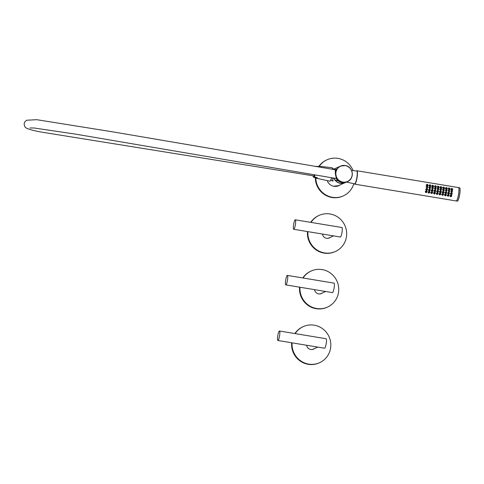 <?xml version="1.0" encoding="UTF-8"?>
<svg xmlns="http://www.w3.org/2000/svg" width="484" height="484" viewBox="0 0 484 484"><rect width="100%" height="100%" fill="white"/><g stroke="black" fill="none" stroke-linecap="round" stroke-linejoin="round"><path stroke-width="0.73" d="M327.232 180.593A8.627 8.416 65.7 0 0 340.052 184.948M315.786 177.779A19.802 19.318 65.7 0 0 332.411 197.297A19.802 19.318 65.7 0 0 343.319 195.887A19.802 19.318 65.7 0 0 353.816 183.672M353.096 170.61A19.802 19.318 65.7 0 0 337.953 158.377A19.802 19.318 65.7 0 0 327.051 159.781A19.802 19.318 65.7 0 0 319.252 166.29M315.332 177.652A19.802 19.318 65.7 0 0 331.957 197.502A19.802 19.318 65.7 0 0 342.866 196.093L343.319 195.887M327.051 159.781L326.597 159.986A19.802 19.318 65.7 0 0 318.962 166.26A6.123 1.131 99.4 0 1 319.168 166.429L315.937 166.411M338.673 185.723A8.627 8.416 65.7 0 0 339.937 184.997M333.718 178.1L335.182 180.127A8.373 8.168 65.7 0 0 345.122 182.541L345.14 182.462M335.14 169.739L336.719 179.298A8.488 8.276 65.7 0 0 346.744 181.936L347.494 181.597A8.488 8.276 -114.3 0 1 335.781 174.924A8.488 8.276 -114.3 0 1 345.195 165.522A8.488 8.276 -114.3 0 1 347.494 181.597C354.917 178.759 353.151 166.363 345.195 165.522L340.518 166.121L334.214 168.964M338.274 180.871L335.182 180.127L338.128 180.756M336.174 169.17L335.364 169.775M334.293 169.594L334.958 168.771L334.48 169.007M346.865 181.881L345.146 182.649A8.488 8.276 -114.3 0 1 335.073 180.211L333.524 178.07M332.091 180.653L332.913 181.107L332.653 177.924M336.707 179.268L336.719 179.298C333.319 169.188 337.36 168.934 336.174 169.122L336.223 169.164M313.275 177.017L313.275 177.005A5.911 1.089 -80.6 0 1 313.148 175.801L313.275 177.017L314.334 176.787L317.377 177.816L316.748 178.16L317.365 177.822L314.376 176.89L313.354 177.096L316.947 178.33A6.123 1.131 99.4 0 1 316.748 178.16M317.377 177.816L317.335 177.937A6.038 1.113 -80.6 0 1 316.978 178.233A6.038 1.113 -80.6 0 1 316.687 178.064L313.348 177.096M314.582 174.966L313.898 175.922L44.014 132.519C35.169 131.067 29.246 129.573 26.251 128.03C24.866 127.25 24.182 125.755 24.2 123.553L24.751 121.992L26.62 120.226L36.711 119.693L112.137 131.751L335.944 169.866M314.975 175.026A5.911 1.089 -80.6 0 1 314.334 176.787L314.346 176.866M318.865 166.538L319.168 166.429M426.18 191.047L425.285 191.452L425.442 192.088L426.452 190.835L427.106 191.368L426.864 192.269M426.537 190.418C425.521 189.637 425.624 189.032 426.852 188.609C427.892 189.407 427.789 190.006 426.537 190.418L425.896 189.982M426.519 188.621L426.852 188.609L427.178 190.091L426.616 190.23L426.319 188.887L426.876 188.748M426.477 190.327L427.209 189.934L426.477 190.327L425.678 189.68M427.106 186.431L427.59 187.974L426.918 188.149L426.295 186.745L427.106 186.431M427.65 187.713L427.499 188.034M427.971 185.033L427.995 185.614L427.136 186.019L426.495 184.664L426.144 185.426M426.337 184.876L427.184 184.368L426.495 184.664M428.921 191.501L428.025 191.906L428.183 192.541L429.193 191.289L429.852 191.821L429.611 192.723M429.284 190.871C428.261 190.091 428.364 189.492 429.598 189.062C430.639 189.861 430.53 190.466 429.284 190.871L428.636 190.436M429.26 189.075L429.635 189.208M429.217 190.781L429.949 190.387L429.217 190.781L428.419 190.139M429.846 186.884L430.33 188.433L429.659 188.603L429.036 187.193L429.846 186.884M430.397 188.167L430.24 188.494M430.718 185.487L430.736 186.068L429.883 186.473L429.235 185.118L428.884 185.88M429.084 185.33L429.925 184.821L429.235 185.118M431.667 191.954L430.772 192.36L430.923 192.995L431.934 191.743L432.593 192.275L432.351 193.177M432.024 191.325C431.002 190.545 431.111 189.94 432.339 189.516C433.38 190.315 433.277 190.914 432.024 191.325L431.383 190.89M432 189.528L432.381 189.661M431.964 191.234L432.696 190.835L431.964 191.234L431.159 190.587M432.593 187.344L433.071 188.887L432.406 189.056L431.782 187.653L432.593 187.344M433.138 188.621L432.986 188.948M433.464 185.959L433.482 186.528L432.623 186.927L431.97 185.578L431.631 186.334M431.825 185.783L432.666 185.275L431.97 185.578M434.408 192.408L433.513 192.813L433.67 193.449L434.68 192.196L435.334 192.729L435.098 193.63M434.765 191.773C433.749 190.998 433.852 190.393 435.08 189.97C436.12 190.769 436.017 191.368 434.765 191.773L434.124 191.343M434.747 189.982L435.08 189.97L435.406 191.452L434.844 191.591L434.547 190.248L435.104 190.109M434.705 191.688L435.437 191.289L434.705 191.688L433.906 191.041M435.334 187.798L435.818 189.347L435.146 189.516L434.523 188.107L435.334 187.798M435.878 189.075L435.727 189.407M436.205 186.425L436.223 186.981L435.364 187.381L434.705 186.056L434.378 186.794M434.571 186.243L435.412 185.729L434.705 186.056M437.149 192.862L436.259 193.267L436.411 193.903L437.421 192.65L438.081 193.177L437.839 194.084M437.512 192.227C436.489 191.452 436.592 190.847 437.826 190.424C438.867 191.222 438.758 191.821 437.512 192.227L436.87 191.797M437.488 190.436L437.863 190.569M437.451 192.142L438.183 191.743L437.451 192.142L436.647 191.495M438.074 188.252L438.558 189.801L437.887 189.97L437.27 188.56L438.074 188.252M438.625 189.528L438.468 189.861M438.952 186.878L438.97 187.435L438.105 187.834L437.445 186.509L437.119 187.248M437.306 186.709L438.153 186.183L437.445 186.509M439.896 193.316L439 193.721L439.157 194.362L440.168 193.098L440.821 193.624L440.579 194.544M440.252 192.674C439.236 191.9 439.339 191.301 440.567 190.877C441.608 191.67 441.505 192.269 440.252 192.674L439.611 192.245M440.228 190.89L440.609 191.023M439.387 191.942L440.198 192.59L440.924 192.19L440.198 192.59M440.821 188.706L441.305 190.248L440.634 190.418L440.01 189.014L440.821 188.706M441.366 189.982L441.214 190.309M441.692 187.326L441.711 187.889L440.851 188.288L440.192 186.957L439.859 187.701M440.053 187.151L440.894 186.636L440.192 186.957M442.636 193.769L441.741 194.175L441.898 194.822L442.908 193.546L443.562 194.072L443.314 195.004M442.999 193.116C441.983 192.348 442.086 191.755 443.314 191.331C444.348 192.124 444.245 192.717 442.999 193.116L442.364 192.699M442.975 191.349L443.314 191.331L443.646 192.801L443.072 192.953L442.763 191.622L443.332 191.47M442.945 193.043L443.671 192.644L442.951 193.043L442.134 192.384M443.562 189.153L444.04 190.702L443.374 190.877L442.757 189.462L443.562 189.153M444.112 190.436L443.955 190.769M444.433 187.774L444.451 188.337L443.592 188.742L442.939 187.405L442.6 188.149M442.799 187.598L443.64 187.09L442.939 187.405M445.377 194.223L444.481 194.635L444.645 195.282L445.649 194.011L446.302 194.544L446.054 195.463M445.746 193.588C444.723 192.813 444.826 192.215 446.054 191.791C447.095 192.59 446.992 193.189 445.746 193.588L445.105 193.158M445.722 191.803L446.054 191.791L446.387 193.261L445.818 193.406L445.51 192.075L446.073 191.924M445.679 193.503L446.405 193.116L445.685 193.503L444.875 192.85M446.309 189.601L446.786 191.156L446.121 191.325L445.498 189.909L446.309 189.601M446.853 190.89L446.696 191.216M447.174 188.228L447.192 188.79L446.339 189.19L445.685 187.852L445.347 188.603M445.54 188.052L446.381 187.544L445.685 187.852M448.124 194.677L447.222 195.088L447.385 195.742L448.39 194.489L449.043 195.034L448.783 195.935M448.48 194.048C447.464 193.273 447.567 192.674 448.795 192.245C449.83 193.037 449.727 193.642 448.48 194.048L447.833 193.612M448.462 192.257L448.795 192.245L449.116 193.721L448.559 193.86L448.263 192.517L448.813 192.378M448.414 193.957L449.158 193.552L448.414 193.963L447.621 193.316M449.049 190.055L449.521 191.628L448.856 191.791L448.238 190.363L449.049 190.055M449.594 191.349L449.43 191.682M449.92 188.681L449.932 189.232L449.079 189.637L448.438 188.294L448.087 189.05M448.275 188.506L449.122 187.998L448.438 188.294M450.864 195.131L449.957 195.554L450.144 196.244L451.118 194.967L451.772 195.506L451.524 196.389M451.209 194.514C450.199 193.721 450.301 193.116 451.53 192.692C452.564 193.491 452.461 194.096 451.209 194.514L450.707 194.229M451.191 192.705L451.554 192.832M450.362 193.769L451.142 194.417L451.905 193.981L451.155 194.417M451.778 190.508L452.25 192.094L451.59 192.257L450.979 190.829L451.778 190.508M452.322 191.815L452.159 192.154M452.667 189.159L452.673 189.686L451.814 190.085L451.191 188.724L450.822 189.498M451.021 188.941L451.868 188.451L451.191 188.724M448.607 188.143L449.182 187.986L449.739 189.274L449.134 189.45L448.607 188.143L449.182 187.986L448.632 188.143C448.323 189.069 448.686 189.438 449.727 189.244C450.011 188.318 449.648 187.949 448.632 188.143M448.541 190.303L449.085 190.164L449.485 191.458L448.928 191.603L448.541 190.303L449.085 190.164L448.559 190.321C448.178 191.24 448.48 191.61 449.473 191.428C449.848 190.508 449.545 190.139 448.559 190.321M448.964 190.188L447.984 190.72M449.104 193.703C449.569 192.759 449.297 192.372 448.287 192.541C447.821 193.485 448.093 193.872 449.104 193.703L449.116 193.721C449.521 192.813 449.34 192.372 448.571 192.384L447.978 192.565M447.597 196.008L448.402 194.622L448.825 194.864L448.65 196.062L447.615 196.002C448.65 196.347 449.049 195.978 448.807 194.895C447.76 194.562 447.367 194.931 447.615 196.002M448.807 194.895L448.402 194.622M447.313 195.536L447.942 196.292L448.741 195.966M445.861 187.695L446.442 187.532L447.004 188.814L446.393 188.996L445.861 187.695L446.442 187.532L445.885 187.695C445.589 188.627 445.952 188.99 446.992 188.784C447.258 187.852 446.889 187.489 445.885 187.695M445.794 189.855L446.345 189.71L446.744 190.998L446.181 191.15L445.794 189.855L446.345 189.71L445.818 189.867C445.437 190.793 445.746 191.162 446.732 190.974C447.101 190.049 446.799 189.68 445.818 189.867M446.03 189.728L446.097 189.71C446.853 189.649 447.065 190.079 446.744 190.998L446.188 191.337M446.224 189.734L445.238 190.26M446.369 193.243C446.823 192.293 446.544 191.912 445.534 192.094C445.086 193.049 445.365 193.431 446.369 193.243L446.387 193.261C446.871 192.59 446.684 192.148 445.831 191.93L445.232 192.112M444.85 195.548L445.655 194.169L446.085 194.411L445.903 195.609L444.875 195.548C445.909 195.893 446.309 195.524 446.066 194.441C445.02 194.108 444.621 194.477 444.875 195.548M446.066 194.441L445.655 194.169M444.566 195.082L445.201 195.838L446.006 195.5M443.114 187.241L443.701 187.078L444.264 188.361L443.653 188.542L443.114 187.241L443.701 187.078L443.138 187.248C442.848 188.179 443.217 188.536 444.251 188.324C444.512 187.393 444.143 187.03 443.138 187.248M443.048 189.401L443.598 189.256L444.003 190.545L443.441 190.696L443.048 189.401L443.598 189.256L443.072 189.413C442.697 190.339 442.999 190.708 443.991 190.521C444.36 189.595 444.052 189.226 443.072 189.413M443.29 189.274L443.356 189.256C444.094 189.177 444.306 189.607 444.003 190.545L443.435 190.884M443.483 189.28L442.491 189.825M443.634 192.783C444.076 191.827 443.792 191.452 442.787 191.646C442.346 192.602 442.624 192.977 443.634 192.783L443.646 192.801C444.167 192.142 443.979 191.7 443.084 191.476L442.479 191.67M442.11 195.094L442.914 193.715L443.344 193.963L443.162 195.155L442.134 195.088C443.162 195.439 443.562 195.07 443.326 193.987C442.279 193.654 441.88 194.023 442.134 195.088M443.326 193.987L442.914 193.715M441.825 194.628L442.461 195.385L443.265 195.04M440.386 186.776L440.954 186.624L441.505 187.919L440.906 188.088L440.386 186.776L440.954 186.624L440.41 186.776C440.089 187.701 440.446 188.07 441.493 187.883C441.789 186.963 441.426 186.594 440.41 186.776M440.307 188.948L440.857 188.802L441.257 190.091L440.694 190.242L440.307 188.948L440.857 188.802L440.331 188.96C439.95 189.879 440.259 190.254 441.245 190.067C441.62 189.141 441.311 188.772 440.331 188.96M440.549 188.821L440.609 188.802C441.366 188.718 441.577 189.147 441.257 190.091L440.7 190.43M440.743 188.827L439.75 189.371M440.023 191.168L440.585 191.017L440.9 192.354L440.331 192.499L440.023 191.168L440.585 191.017L440.047 191.186C439.599 192.136 439.877 192.517 440.888 192.336C441.335 191.386 441.057 191.005 440.047 191.186M440.888 192.336L440.9 192.354C441.384 191.682 441.196 191.234 440.343 191.023L439.738 191.21M439.369 194.641L440.174 193.261L440.597 193.503L440.416 194.707L439.369 194.641C440.422 194.985 440.821 194.616 440.579 193.533C439.539 193.201 439.139 193.57 439.387 194.635L439.369 194.641M440.579 193.533L440.174 193.261M439.085 194.169L439.714 194.925L440.531 194.58M437.645 186.322L438.214 186.171L438.764 187.465L438.165 187.635L437.645 186.322L438.214 186.171L437.645 186.322C437.342 187.248 437.705 187.617 438.752 187.429C439.042 186.509 438.685 186.14 437.669 186.322L437.645 186.322M437.566 188.494L438.117 188.349L438.516 189.643L437.953 189.788L437.566 188.494L438.117 188.349L437.59 188.506C437.209 189.425 437.512 189.795 438.504 189.613C438.873 188.687 438.571 188.318 437.59 188.506M437.808 188.367L437.869 188.349C438.661 188.222 438.873 188.651 438.516 189.643L437.947 189.976M438.002 188.373L437.004 188.923M437.294 190.702L437.845 190.563L438.147 191.906L437.59 192.045L437.294 190.702L437.845 190.563L437.312 190.726C436.852 191.67 437.125 192.057 438.135 191.888C438.601 190.944 438.329 190.557 437.312 190.726M438.135 191.888L438.159 191.894C438.577 190.998 438.395 190.557 437.603 190.569L436.991 190.763M436.622 194.187L437.427 192.807L437.857 193.049L437.675 194.247L436.647 194.181C437.681 194.532 438.074 194.163 437.839 193.08C436.792 192.747 436.393 193.116 436.647 194.181M437.839 193.08L437.427 192.807M436.344 193.715L436.973 194.471L437.79 194.126M434.898 185.868L435.473 185.717L436.017 187.012L435.425 187.181L434.898 185.868L435.473 185.717L434.922 185.868C434.602 186.794 434.965 187.163 436.005 186.975C436.302 186.056 435.939 185.687 434.922 185.868M434.826 188.034L435.37 187.895L435.769 189.19L435.213 189.335L434.826 188.034L435.37 187.895L434.85 188.052C434.469 188.972 434.771 189.341 435.757 189.159C436.132 188.234 435.83 187.865 434.85 188.052M435.062 187.913L435.128 187.895C435.921 187.865 436.132 188.294 435.769 189.19L435.207 189.522M435.255 187.919L434.263 188.464M435.388 191.434C435.86 190.49 435.588 190.103 434.571 190.273C434.106 191.216 434.378 191.603 435.388 191.434L435.406 191.452C435.836 190.545 435.648 190.103 434.856 190.115L434.251 190.309M433.882 193.733L434.686 192.354L435.11 192.596L434.934 193.794L433.906 193.727C434.934 194.078 435.334 193.709 435.098 192.626C434.051 192.293 433.652 192.662 433.906 193.727M435.098 192.626L434.686 192.354M433.597 193.261L434.233 194.017L435.049 193.667M432.145 185.42L432.726 185.263L433.289 186.546L432.678 186.727L432.145 185.42L432.726 185.263L432.17 185.426C431.873 186.358 432.242 186.721 433.277 186.509C433.549 185.584 433.18 185.221 432.17 185.426M432.079 187.586L432.629 187.441L433.029 188.73L432.466 188.881L432.079 187.586L432.629 187.441L432.103 187.598C431.722 188.518 432.031 188.887 433.017 188.706C433.392 187.78 433.083 187.411 432.103 187.598M432.321 187.459L432.381 187.441C433.156 187.375 433.368 187.804 433.029 188.73L432.472 189.069M432.514 187.465L431.522 188.01M431.807 189.795L432.357 189.655L432.66 190.998L432.103 191.138L431.807 189.795L432.357 189.655L431.825 189.819C431.365 190.763 431.637 191.15 432.648 190.98C433.113 190.037 432.841 189.649 431.825 189.819M432.648 190.98L432.66 190.998C433.077 190.085 432.89 189.643 432.115 189.661L431.504 189.849M431.141 193.279L431.946 191.9L432.369 192.142L432.182 193.346L431.141 193.279C432.194 193.618 432.593 193.255 432.351 192.172C431.304 191.839 430.911 192.208 431.159 193.273L431.141 193.279M432.351 192.172L431.946 191.9M430.857 192.807L431.486 193.564L432.303 193.219M429.411 184.961L429.986 184.809L430.542 186.098L429.937 186.273L429.411 184.961L429.986 184.809L429.435 184.967C429.12 185.892 429.489 186.261 430.53 186.062C430.808 185.136 430.445 184.773 429.435 184.967M429.338 187.126L429.889 186.987L430.288 188.282L429.725 188.427L429.338 187.126L429.889 186.987L429.362 187.145C428.981 188.064 429.284 188.433 430.276 188.252C430.645 187.326 430.343 186.957 429.362 187.145M429.58 187.006L429.641 186.987C430.409 186.848 430.627 187.278 430.288 188.282L429.738 188.609M429.774 187.012L428.782 187.55M429.06 189.341L429.617 189.202L429.919 190.545L429.362 190.684L429.06 189.341L429.617 189.202L429.084 189.365C428.618 190.309 428.897 190.696 429.907 190.527C430.373 189.583 430.101 189.196 429.084 189.365M429.907 190.527L429.931 190.533C430.349 189.637 430.161 189.196 429.375 189.202L428.764 189.395M428.394 192.826L429.199 191.446L429.629 191.688L429.447 192.886L428.419 192.82C429.453 193.164 429.852 192.801 429.611 191.718C428.564 191.386 428.165 191.755 428.419 192.82M429.611 191.718L429.199 191.446M428.116 192.354L428.745 193.11L429.562 192.765M426.67 184.507L427.245 184.356L427.796 185.644L427.197 185.82L426.67 184.507L427.245 184.356L426.694 184.513C426.38 185.439 426.743 185.802 427.783 185.614C428.068 184.688 427.705 184.319 426.694 184.513M426.592 186.679L427.142 186.534L427.541 187.822L426.985 187.974L426.592 186.679L427.142 186.534L426.616 186.691C426.241 187.611 426.543 187.98 427.529 187.798C427.904 186.872 427.602 186.503 426.616 186.691M426.834 186.552L426.894 186.534C427.632 186.431 427.844 186.86 427.541 187.822L426.997 188.155M427.027 186.558L426.035 187.102M427.16 190.073C427.632 189.129 427.354 188.742 426.344 188.911C425.878 189.855 426.15 190.242 427.16 190.073L427.178 190.091C427.608 189.183 427.42 188.742 426.628 188.748L426.023 188.941M425.654 192.372L426.458 190.992L426.882 191.234L426.706 192.432L425.678 192.366C426.706 192.711 427.106 192.348 426.87 191.265C425.823 190.932 425.424 191.301 425.678 192.366M426.87 191.265L426.458 190.992M425.369 191.9L426.005 192.656L426.815 192.311M450.041 196.002L450.689 196.746L451.475 196.425M451.384 196.522L450.338 196.462L451.142 195.076L451.572 195.318L451.36 196.54M456.237 200.957A6.788 1.252 -80.6 0 0 458.705 193.642A6.788 1.252 -80.6 0 0 458.451 187.562L459.546 187.744A6.788 1.252 -80.6 0 1 459.8 193.824A6.788 1.252 -80.6 0 1 457.332 201.138L456.237 200.957A6.788 1.252 -80.6 0 1 456.212 200.951A6.788 1.252 -80.6 0 0 458.657 193.636A6.788 1.252 -80.6 0 0 458.402 187.55L356.926 170.761A6.788 1.252 -80.6 0 0 356.508 170.997M354.391 183.793A6.788 1.252 -80.6 0 0 354.705 184.156A6.788 1.252 -80.6 0 0 357.174 176.841A6.788 1.252 -80.6 0 0 356.926 170.761M451.354 188.591L451.929 188.439L452.479 189.734L451.881 189.903L451.354 188.591L451.929 188.439L451.378 188.597C451.064 189.522 451.427 189.885 452.467 189.698C452.752 188.772 452.389 188.403 451.378 188.597M451.282 190.763L451.826 190.617L452.225 191.912L451.669 192.057L451.282 190.763L451.826 190.617L451.306 190.775C450.925 191.694 451.227 192.063 452.213 191.882C452.588 190.962 452.286 190.587 451.306 190.775M451.699 190.642L450.719 191.186M451.003 192.977L451.56 192.832L451.862 194.175L451.3 194.314L451.003 192.977L451.56 192.832L451.027 192.995C450.562 193.945 450.84 194.326 451.85 194.157C452.316 193.213 452.038 192.826 451.027 192.995M451.85 194.157L451.862 194.175C452.292 193.249 452.104 192.807 451.312 192.838L450.683 193.049M451.554 195.348C450.507 195.016 450.108 195.385 450.362 196.456C451.397 196.8 451.79 196.431 451.554 195.348L451.142 195.076M457.338 199.257A6.613 1.222 -80.6 0 0 458.669 193.661A6.613 1.222 -80.6 0 0 458.947 189.528M451.796 190.992L451.717 191.658M451.499 193.213L451.384 193.921L451.312 193.267M450.864 196.238L451.07 195.506L451.064 196.171M451.07 195.506L451.027 196.183M449.158 188.385L449.164 189.038M449.001 188.451L449.194 189.056M449.055 190.539L448.977 191.204M448.759 192.759L448.638 193.467M448.117 195.784L448.323 195.052L448.323 195.718M448.323 195.052L448.287 195.73M446.315 190.085L446.236 190.75M446.012 192.305L445.897 193.013M445.389 195.294L445.558 194.616L445.576 195.264M445.558 194.616L445.377 195.33M443.707 188.149L443.671 187.477L443.677 188.131M443.519 187.544L443.701 188.131L443.671 187.477M443.568 189.631L443.489 190.297M443.271 191.852L443.156 192.559L443.084 191.906M442.636 194.877L442.836 194.144L442.836 194.81M442.836 194.144L442.799 194.822M440.93 187.024L440.936 187.677M440.773 187.09L440.966 187.695M440.827 189.177L440.749 189.843M440.531 191.398L440.41 192.106M439.889 194.423L440.095 193.691L440.095 194.356M440.095 193.691L440.059 194.368M438.087 188.724L438.002 189.389M437.784 190.944L437.669 191.652M437.161 193.927L437.33 193.255L437.348 193.903M437.33 193.255L437.149 193.969M435.479 186.782L435.443 186.116L435.449 186.77M435.291 186.183L435.473 186.77L435.443 186.116M435.34 188.27L435.261 188.935M435.043 190.49L434.928 191.198L434.856 190.539M434.408 193.515L434.608 192.783L434.608 193.449M434.608 192.783L434.571 193.461M432.702 185.662L432.708 186.316M432.545 185.729L432.738 186.328M432.599 187.816L432.521 188.482M432.303 190.037L432.182 190.744M431.661 193.062L431.867 192.329L431.861 192.995M431.867 192.329L431.831 193.007M429.961 185.209L429.992 185.874L429.792 185.281M429.859 187.362L429.774 188.028M429.556 189.583L429.441 190.291M428.933 192.565L429.102 191.894L429.12 192.541M429.102 191.894L428.921 192.608M427.251 185.42L427.215 184.755L427.221 185.408M427.063 184.821L427.245 185.408L427.215 184.755M427.112 186.909L427.033 187.574M426.815 189.129L426.7 189.837L426.628 189.177M426.18 192.154L426.38 191.422L426.38 192.088M426.38 191.422L426.344 192.1M446.448 188.603L446.248 188.004M438.22 187.241L438.02 186.642M452.213 191.882L451.669 192.057L452.225 191.912C452.534 190.944 452.316 190.514 451.584 190.617M451.584 192.257L452.225 191.912M452.467 189.698L451.881 189.903M451.578 190.109L452.352 189.77M427.783 185.614L427.197 185.82M426.894 186.025L427.674 185.674M430.53 186.062L429.937 186.273M429.641 186.479L430.415 186.128M433.277 186.509L432.678 186.727L433.289 186.546C433.573 185.783 433.301 185.354 432.472 185.263M432.381 186.933L433.156 186.588M436.005 186.975L435.425 187.181L436.017 187.012C436.338 186.255 436.066 185.82 435.213 185.717L435.146 185.729M435.122 187.387L435.896 187.048M438.752 187.429L438.165 187.635L438.764 187.465C439.067 186.697 438.8 186.261 437.959 186.171L437.887 186.183M437.869 187.84L438.637 187.502M441.493 187.883L440.906 188.088L441.505 187.919C441.819 187.163 441.553 186.727 440.7 186.624L440.7 186.624M440.609 188.294L441.384 187.955M443.501 192.91L443.072 192.953M444.251 188.324L443.653 188.542L444.264 188.361C444.542 187.598 444.27 187.169 443.441 187.078L443.374 187.09M443.35 188.748L444.124 188.403M446.992 188.784L446.393 188.996L447.004 188.814C447.295 188.052 447.016 187.629 446.188 187.532L446.115 187.544M446.097 189.202L446.871 188.857M449.473 191.428L448.928 191.603L449.485 191.458C449.757 190.49 449.545 190.061 448.843 190.164M448.898 191.797L449.473 191.464M449.727 189.244L449.134 189.45M448.837 189.655L449.612 189.311M332.689 235.738L332.671 235.732A4.81 4.689 65.7 0 1 331.576 235.551L293.721 229.289A4.81 0.889 -80.6 0 0 293.836 229.271A4.81 0.889 -80.6 0 0 295.428 224.401A4.81 0.889 -80.6 0 0 295.294 219.803A4.81 0.889 -80.6 0 0 295.179 219.821A4.81 0.889 -80.6 0 0 293.588 224.691A4.81 0.889 -80.6 0 0 293.721 229.289M327.765 238.352A4.81 4.689 65.7 0 0 328.793 238.025L333.555 235.877M331.576 235.551L340.349 237.003A4.81 0.889 -80.6 0 0 340.464 236.985A4.81 0.889 -80.6 0 0 342.055 232.114A4.81 0.889 -80.6 0 0 341.916 227.516L295.294 219.803M322.471 234.044A4.949 4.828 65.7 0 0 330.288 237.354M307.921 231.636A19.802 19.318 65.7 0 0 324.498 252.902A19.802 19.318 65.7 0 0 335.406 251.492A19.802 19.318 65.7 0 0 346.465 230.959A19.802 19.318 65.7 0 0 330.04 213.976A19.802 19.318 65.7 0 0 319.137 215.386A19.802 19.318 65.7 0 0 311 222.398M307.491 231.57A19.802 19.318 65.7 0 0 324.044 253.102A19.802 19.318 65.7 0 0 334.952 251.692L335.406 251.492M319.137 215.386L318.684 215.592A19.802 19.318 65.7 0 0 310.71 222.35M329.072 238.049A4.949 4.828 65.7 0 0 329.834 237.553M285.923 284.876A4.81 0.889 -80.6 0 0 287.514 280A4.81 0.889 -80.6 0 0 287.381 275.402A4.81 0.889 -80.6 0 0 287.266 275.42A4.81 0.889 -80.6 0 0 285.675 280.29A4.81 0.889 -80.6 0 0 285.808 284.894A4.81 0.889 -80.6 0 0 285.923 284.876M285.808 284.894L323.663 291.156A4.81 4.689 65.7 0 0 324.758 291.338L332.435 292.608A4.81 0.889 -80.6 0 0 332.55 292.59A4.81 0.889 -80.6 0 0 334.141 287.72A4.81 0.889 -80.6 0 0 334.002 283.122L287.381 275.402M278.01 340.476A4.81 0.889 -80.6 0 0 279.601 335.606A4.81 0.889 -80.6 0 0 279.468 331.008A4.81 0.889 -80.6 0 0 279.353 331.026A4.81 0.889 -80.6 0 0 277.762 335.896A4.81 0.889 -80.6 0 0 277.895 340.494A4.81 0.889 -80.6 0 0 278.01 340.476M316.863 346.943L324.522 348.208A4.81 0.889 -80.6 0 0 324.637 348.196A4.81 0.889 -80.6 0 0 326.228 343.319A4.81 0.889 -80.6 0 0 326.089 338.721L279.468 331.008M314.558 289.65A4.949 4.828 65.7 0 0 322.374 292.953M300.007 287.242A19.802 19.318 65.7 0 0 316.584 308.502A19.802 19.318 65.7 0 0 327.493 307.092A19.802 19.318 65.7 0 0 338.552 286.558A19.802 19.318 65.7 0 0 322.126 269.582A19.802 19.318 65.7 0 0 311.224 270.992A19.802 19.318 65.7 0 0 303.087 278.004M299.578 287.169A19.802 19.318 65.7 0 0 316.131 308.707A19.802 19.318 65.7 0 0 327.039 307.298L327.493 307.092M311.224 270.992L310.77 271.191A19.802 19.318 65.7 0 0 302.796 277.955M321.158 293.649A4.949 4.828 65.7 0 0 321.921 293.159M306.644 345.249A4.949 4.828 65.7 0 0 314.461 348.559M292.094 342.847A19.802 19.318 65.7 0 0 308.671 364.107A19.802 19.318 65.7 0 0 319.579 362.697A19.802 19.318 65.7 0 0 330.639 342.164A19.802 19.318 65.7 0 0 314.213 325.181A19.802 19.318 65.7 0 0 303.311 326.591A19.802 19.318 65.7 0 0 295.173 333.603M291.664 342.775A19.802 19.318 65.7 0 0 308.217 364.307A19.802 19.318 65.7 0 0 319.125 362.903L319.579 362.697M303.311 326.591L302.857 326.797A19.802 19.318 65.7 0 0 294.883 333.561M313.245 349.254A4.949 4.828 65.7 0 0 314.007 348.764M324.758 291.338L323.639 291.15M319.851 293.951A4.81 4.689 65.7 0 0 320.88 293.631L325.641 291.483M277.895 340.494L315.725 346.756M311.938 349.557A4.81 4.689 65.7 0 0 312.966 349.23L317.728 347.089M315.749 346.762A4.81 4.689 65.7 0 0 316.845 346.943L315.749 346.762M342.86 182.081A8.373 8.168 65.7 0 0 352.146 175.196A8.373 8.168 65.7 0 0 345.201 165.619A8.373 8.168 65.7 0 0 335.908 172.504A8.373 8.168 65.7 0 0 342.86 182.081M317.401 178.027A6.123 1.131 99.4 0 1 317.038 178.33A6.123 1.131 99.4 0 1 316.947 178.33L329.894 181.179A6.818 1.258 -80.6 0 0 329.997 181.179A6.818 1.258 -80.6 0 0 331.601 177.755M346.677 182.111L354.597 183.841A6.498 1.198 -80.6 0 0 354.693 183.841A6.498 1.198 -80.6 0 0 356.896 177.374A6.498 1.198 -80.6 0 0 356.72 171.021A6.498 1.198 -80.6 0 0 356.647 171.021M356.98 171.251A6.359 1.174 99.4 0 1 356.974 177.646A6.359 1.174 99.4 0 1 354.923 183.708M330.161 181.101A6.788 1.252 -80.6 0 0 331.625 177.755L330.487 180.75L329.894 181.179M332.659 169.327A6.818 1.258 -80.6 0 0 332.121 167.73L332.683 169.333A6.788 1.252 -80.6 0 0 332.345 167.894M318.672 166.381A6.123 1.131 99.4 0 1 318.877 166.26A6.123 1.131 99.4 0 1 318.95 166.254L332.121 167.73A6.818 1.258 -80.6 0 0 332.042 167.73M314.364 176.817A5.941 1.095 -80.6 0 0 315.011 175.033M315.931 166.587A5.911 1.089 -80.6 0 0 315.907 166.472L315.598 166.532M319.077 166.496A6.038 1.113 -80.6 0 0 318.514 166.526M451.572 195.324L451.39 196.516M451.548 193.872L451.318 193.261M451.935 189.51L451.735 188.911M452.183 189.97L452.479 189.734C452.788 188.972 452.522 188.542 451.675 188.439L451.602 188.451M449.442 189.516L449.739 189.274C450.047 188.518 449.775 188.088 448.928 187.986L448.928 187.986M448.825 194.871L448.65 196.062M446.085 194.417L445.903 195.609M443.32 192.511L443.09 191.9M443.344 193.963L443.162 195.155M440.597 193.509L440.422 194.701M437.857 193.055L437.675 194.247M435.092 191.15L434.862 190.539M435.116 192.596L434.934 193.794M432.369 192.142L432.188 193.34M429.629 191.688L429.447 192.886M430.24 186.34L430.542 186.098C430.839 185.336 430.566 184.906 429.731 184.809L429.659 184.821M427.499 185.886L427.796 185.644C428.104 184.888 427.838 184.458 426.985 184.356L426.918 184.368M426.864 189.788L426.634 189.177M426.888 191.234L426.706 192.432M346.744 181.936L342.067 182.541L336.719 179.298M345.757 182.311L338.237 185.765M333.246 180.847L330.675 180.423M334.74 169.049L332.617 168.698M351.541 170.428L356.72 171.021C357.204 170.15 357.361 171.814 357.204 176.001C356.2 181.536 355.383 184.15 354.754 183.841L354.597 183.841M29.978 127.976L34.158 127.994L75.964 134.201L336.332 178.536M318.95 166.254L318.442 166.593M338.443 185.674L333.597 186.243M427.106 191.368L426.997 191.053M429.852 191.821L429.738 191.513M432.593 192.275L432.478 191.96M435.334 192.729L435.225 192.414M438.081 193.177L437.966 192.868M440.821 193.624L440.706 193.316M443.562 194.072L443.447 193.769M446.302 194.544L446.194 194.235M449.043 195.034L448.928 194.713M451.772 195.506L451.663 195.185M448.142 194.628L447.839 194.683M445.401 194.175L445.099 194.229M442.654 193.721L442.352 193.775M439.914 193.267L439.611 193.322M437.173 192.813L436.87 192.868M434.426 192.36L434.124 192.414M431.686 191.906L431.383 191.96M428.945 191.452L428.642 191.507M426.198 190.998L425.896 191.053M456.188 200.945L354.705 184.156M450.882 195.082L450.58 195.137M452.673 189.686L452.413 190.242M449.932 189.232L449.678 189.788M447.192 188.79L446.938 189.347M444.451 188.337L444.197 188.893M441.711 187.889L441.45 188.439M438.964 187.435L438.71 187.986M436.223 186.981L435.969 187.532M433.482 186.528L433.222 187.078M430.736 186.068L430.482 186.624M427.995 185.614L427.741 186.171M433.289 186.546L432.986 186.794M444.264 188.361L443.955 188.609M447.004 188.814L446.696 189.062"/></g></svg>
